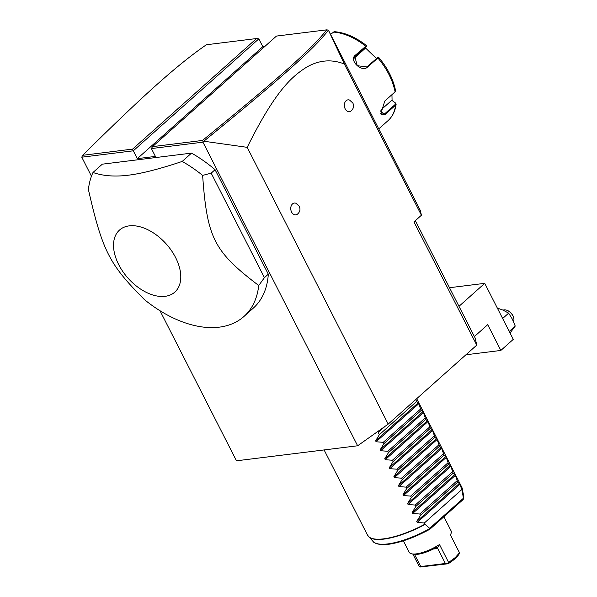 <?xml version="1.0" encoding="UTF-8"?>
<svg xmlns="http://www.w3.org/2000/svg" width="597" height="597" viewBox="0 0 597 597"><rect width="100%" height="100%" fill="white"/><g stroke="black" fill="none" stroke-linecap="round" stroke-linejoin="round"><path stroke-width="0.9" d="M415.34 220.651L475.212 338.156L476.749 345.126L388.207 424.101L357.633 445.78L236.472 460.802L160.003 310.738M91.46 176.205L81.774 157.19L82.625 155.302L132.609 149.101L256.568 38.536L206.383 44.76C176.54 65.289 141.534 97.102 82.625 155.302M328.387 30.104L344.372 64.028L421.415 215.233L420.392 210.592L328.387 30.104L326.656 29.85L276.471 36.074L152.511 146.638L151.399 148.563L202.935 142.168L357.633 445.78M81.774 157.19L133.31 150.802L137.303 158.645L155.399 156.407L151.399 148.563M243.964 316.462L253.277 308.149A105.759 65.215 -131.7 0 0 268.314 274.187L215.069 169.69A105.759 65.215 -131.7 0 0 191.533 153.116L102.311 164.175L92.99 172.488A105.759 65.215 -131.7 0 0 88.401 189.562C102.52 251.121 109.251 264.337 144.504 299.679A105.759 65.215 -131.7 0 0 219.233 327.163A105.759 65.215 -131.7 0 0 243.964 316.462A105.759 65.215 -131.7 0 0 258.732 285.523L264.434 277.65L211.189 173.152L202.622 175.399A105.759 65.215 -131.7 0 0 182.212 161.429C159.75 168.966 141.802 173.555 128.355 175.205C114.855 176.899 103.072 175.988 92.99 172.488M344.372 64.028C331.678 58.969 319.096 60.013 306.627 67.148C292.828 76.013 276.21 88.901 247.195 147.34L203.823 141.228L202.935 142.168M247.195 147.34L388.207 424.101M421.415 215.233L413.96 221.89L476.749 345.126M291.59 212.077A5.948 4.306 -97.1 0 1 291.433 205.375A5.948 4.306 -97.1 0 1 295.963 203.271L299.284 206.278C300.619 209.36 299.963 212.017 297.328 214.263A5.948 4.306 -97.1 0 1 291.59 212.077M345.185 108.87A5.948 4.306 -97.1 0 1 345.036 102.162A5.948 4.306 -97.1 0 1 349.566 100.065L352.879 103.072C354.215 106.147 353.566 108.811 350.924 111.057A5.948 4.306 -97.1 0 1 345.185 108.87M256.568 38.536L258.822 38.857L262.814 46.7L137.303 158.645M264.837 46.447L262.814 46.7M258.822 38.857L133.31 150.802L132.609 149.101M203.823 141.228C277.642 81.043 314.313 48.961 328.402 30.148M203.07 141.616L202.495 140.437C275.956 80.55 312.567 48.521 326.656 29.85M152.511 146.638L202.495 140.437M366.468 46.327L366.409 45.529C355.663 37.141 344.932 32.522 334.208 31.671L330.589 34.35M378.498 57.513L367.491 67.088C361.834 72.856 348.693 60.23 355.26 55.275L366.349 45.782M391.953 94.662L392.072 100.468L395.535 103.05L396.124 104.274L395.632 105.124L385.341 114.303L380.811 113.788L384.796 101.042L395.087 91.863L395.572 90.699C393.214 79.08 387.557 67.946 378.602 57.305L377.804 57.275M395.535 103.05L395.102 102.841L395.184 104.468L384.893 113.646L381.759 114.885L380.752 113.49M377.752 57.461L366.864 66.924L357.23 65.692L354.864 56.64L366.394 46.491L365.252 48.35L354.066 58.319M333.156 32.059A55.521 34.238 -131.7 0 1 365.551 46.096L365.789 46.775L366.394 46.491M365.491 47.961L376.379 58.431M392.072 100.468L395.102 102.841M391.729 100.318L380.729 110.139M458.989 306.313L484.734 283.344L513.271 339.365L500.846 350.446L487.719 324.678L474.399 336.559M449.511 287.717L484.734 283.344M465.929 354.775L500.846 350.446M497.338 308.089L502.913 310.074L508.651 313.141L512.383 319.216L515.241 326.074L510.032 332.999M515.241 326.074L509.234 331.432M508.651 313.141L502.644 318.5M503.084 310.149A7.933 4.888 48.3 0 1 504.099 309.873A7.933 4.888 -131.7 0 1 507.107 310.365L507.614 310.574A7.142 4.403 -131.7 0 1 513.524 317.201L513.666 317.723A7.933 4.888 -131.7 0 0 507.107 310.365M513.51 321.604A7.933 4.888 -131.7 0 0 513.666 317.723M191.533 153.116L182.212 161.429M215.069 169.69L211.189 173.152M268.314 274.187L264.434 277.65M129.206 225.867A41.566 25.634 -131.7 0 0 118.706 264.62A41.566 25.634 -131.7 0 0 165.108 296.321A41.566 25.634 -131.7 0 0 175.608 257.568A41.566 25.634 -131.7 0 0 129.206 225.867M258.732 285.523C213.883 251.359 207.152 238.151 202.622 175.399M415.691 399.587L416.639 401.445L418.87 403.624L420.527 409.072L423.437 412.587L425.773 419.37L428.004 421.549L430.34 428.333L432.571 430.512L434.907 437.295L437.138 439.474L439.474 446.257L441.705 448.437L444.041 455.22L446.272 457.399L448.608 464.19L450.839 466.361L453.175 473.152L455.407 475.324L457.742 482.115L459.974 484.286L462.235 490.928A52.879 16.328 -27 0 0 461.757 487.137L416.691 398.692M379.744 430.101L378.222 432.459L379.356 434.698L375.625 440.817L376.11 441.765L383.244 442.325L383.923 443.661L380.192 449.78L380.677 450.728L387.811 451.287L388.49 452.623L384.759 458.742L385.244 459.69L392.378 460.25L393.057 461.585L389.326 467.705L389.811 468.652L396.945 469.212L397.624 470.548L393.893 476.667L394.378 477.615L401.512 478.175L402.191 479.51L398.46 485.63L398.945 486.577L406.079 487.137L406.758 488.473L403.027 494.592L403.512 495.54L410.646 496.1L411.326 497.435L407.594 503.555L408.079 504.502L415.213 505.062L415.893 506.398L412.161 512.517L412.646 513.465L419.781 514.024L420.46 515.368L416.728 521.479L417.213 522.427L424.348 522.987L425.146 524.435L429.676 528.33L429.631 529.308M429.84 529.263L463.153 499.547L462.75 499.764L463.429 498.622L462.235 490.928M424.348 522.987L461.623 489.734M463.429 499.107L463.429 498.622A51.014 15.753 -27 0 0 463.623 495.331L463.429 499.107M443.892 516.726L451.093 530.86A23.529 7.268 153 0 1 451.033 533.539A23.529 7.268 153 0 1 450.377 534.86L459.503 552.785L455.369 557.471L448.631 562.478L439.496 544.554A23.529 7.268 153 0 1 411.37 553.747A23.529 7.268 153 0 1 409.161 552.225L403.356 540.83M459.503 552.785L459.086 554.023C457.302 557.031 453.675 560.262 448.213 563.725L419.96 567.038L419.019 566.15L412.908 554.158M419.96 567.038L420.728 566.538L445.369 563.478L448.213 563.725M447.966 563.561L448.631 562.478M420.728 566.538L414.557 554.426M445.369 563.478L437.72 548.471L433.34 549.016M411.37 553.747L412.997 554.18A22.208 6.858 153 0 0 435.72 547.77L436.616 547.427L437.72 548.471M437.228 548.016L439.496 544.554M420.46 515.368L457.742 482.115M419.781 514.024L457.056 480.772M415.893 506.398L453.175 473.152M415.213 505.062L452.489 471.809M411.326 497.435L448.608 464.19M410.646 496.1L447.929 462.847M406.758 488.473L444.041 455.22M406.079 487.137L443.362 453.884M402.191 479.51L439.474 446.257M401.512 478.175L438.795 444.922M397.624 470.548L434.907 437.295M396.945 469.212L434.228 435.959M393.057 461.585L430.34 428.333M392.378 460.25L429.661 426.997M388.49 452.623L425.773 419.37M387.811 451.287L425.094 418.034M383.923 443.661L421.206 410.408M383.244 442.325L420.527 409.072M379.356 434.698L416.639 401.445M385.222 426.221L378.222 432.459M395.087 91.863A55.521 34.238 -131.7 0 0 377.789 57.909L377.155 57.745M378.767 128.907L387.953 120.713A55.521 34.238 -131.7 0 0 395.632 105.124L395.184 104.468M385.341 114.303L380.625 111.796M367.491 67.088L366.864 66.924M355.26 55.275L355.499 55.954L354.387 57.424M324.111 449.937L367.528 535.151A52.879 16.328 -27 0 0 383.572 538.852A52.879 16.328 -27 0 0 424.952 524.181M425.146 524.435A52.834 16.313 153 0 1 368.536 536.599A52.834 16.313 153 0 1 367.983 535.882M462.085 487.936A52.834 16.313 153 0 1 462.332 488.801A52.834 16.313 153 0 1 462.339 491.256M367.528 535.151L373.058 541.479A51.014 15.753 -27 0 0 429.847 528.576M463.369 498.279L429.676 528.33M459.974 484.286L417.213 522.427M459.489 483.339L416.728 521.479M455.407 475.324L412.646 513.465M454.921 474.376L412.161 512.517M450.839 466.361L408.079 504.502M450.354 465.414L407.594 503.555M446.272 457.399L403.512 495.54M445.787 456.451L403.027 494.592M441.705 448.437L398.945 486.577M441.22 447.489L398.46 485.63M437.138 439.474L394.378 477.615M436.653 438.526L393.893 476.667M432.571 430.512L389.811 468.652M432.086 429.564L389.326 467.705M428.004 421.549L385.244 459.69M427.519 420.601L384.759 458.742M423.437 412.587L380.677 450.728M422.952 411.639L380.192 449.78M418.87 403.624L376.11 441.765M418.385 402.676L375.625 440.817M387.953 120.713C392.49 116.587 395.214 111.102 396.124 104.274M463.623 495.331L461.757 487.137M373.058 541.479C373.446 542.621 379.095 546.024 390.356 544.009C402.326 541.972 415.475 537.061 429.81 529.285M450.459 535.024L451.033 533.539"/></g></svg>
